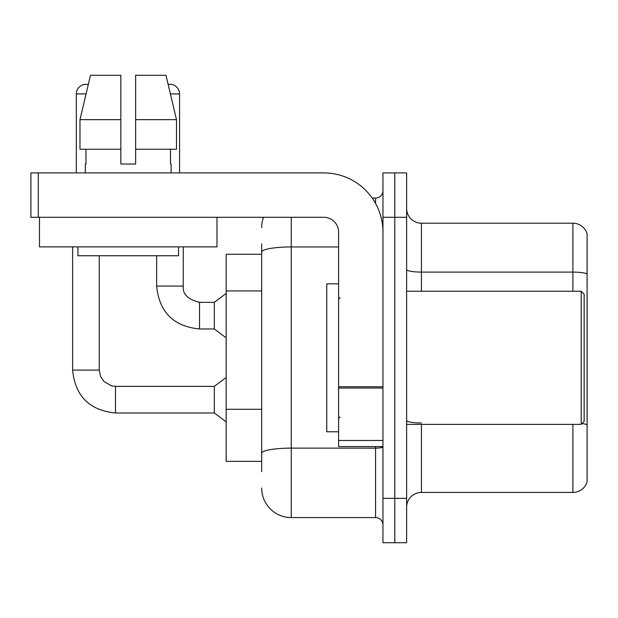 <?xml version="1.0" encoding="UTF-8"?>
<svg xmlns="http://www.w3.org/2000/svg" width="618" height="618" viewBox="0 0 618 618"><rect width="100%" height="100%" fill="white"/><g stroke="black" fill="none" stroke-linecap="round" stroke-linejoin="round"><path stroke-width="0.93" d="M261.661 254.268L226.165 254.268L226.165 461.36L261.661 461.36M587.1 433.257L587.1 481.777A14.793 14.793 0 0 1 572.901 492.43L421.422 492.43A14.793 14.793 0 0 0 406.629 507.224M394.794 498.347L394.794 542.72L406.629 542.72L406.629 498.347L394.794 498.347L394.794 542.72L382.959 542.72L382.959 498.347L394.794 498.347L394.794 217.289L394.794 498.347M382.959 498.347L382.959 172.909L394.794 172.909L394.794 217.289L394.794 172.909L406.629 172.909L406.629 498.347M587.1 233.851A14.793 14.793 0 0 0 572.901 223.206A14.793 14.793 0 0 1 587.1 233.851L587.1 481.777M587.1 273.952A14.793 2.572 180 0 0 572.901 272.098L572.901 223.206L421.422 223.206A14.793 14.793 0 0 1 406.629 208.413A14.793 14.793 0 0 0 421.422 223.206L421.422 291.248M587.1 274.153L587.1 425.037M261.661 471.719L261.661 243.909M291.248 217.289L291.248 517.575L375.566 517.575L375.566 446.575M372.206 198.054L375.566 198.054A7.393 7.393 0 0 0 382.959 190.661M382.959 524.968A7.393 7.393 0 0 0 375.566 517.575M261.661 227.64A29.587 29.587 0 0 1 263.538 217.289M291.248 517.575A29.587 29.587 0 0 1 261.661 487.988M382.959 446.575L338.587 446.575L338.587 386.752L382.959 386.752M382.959 232.082A59.173 59.173 0 0 0 323.793 172.909L38.293 172.909L38.293 217.289L323.793 217.289A14.793 14.793 0 0 1 338.587 232.082L338.587 386.752M38.293 217.289L30.9 217.289L30.9 172.909L38.293 172.909M338.587 283.855L326.752 283.855L326.752 431.781L338.587 431.781M581.183 424.381L584.141 421.422L584.141 294.207L581.183 291.248L581.183 424.381L406.629 424.381M216.988 217.289L216.988 246.868L39.482 246.868L39.482 217.289M135.628 164.033L120.842 164.033L135.628 164.033L120.842 164.033L135.628 164.033L135.628 75.28L165.979 75.28L168.158 84.473A9.618 9.618 0 0 1 179.568 93.913L179.568 172.909M76.315 172.909L76.315 93.913A9.618 9.618 0 0 1 88.281 84.596L79.985 119.653L90.491 75.28L120.842 75.28L120.842 164.033M85.338 164.033L85.979 164.033L85.338 164.033L85.338 172.909M171.132 164.033L170.491 164.033L171.132 164.033L171.132 172.909M170.491 149.239L170.491 164.033M85.979 164.033L85.979 149.239M77.938 246.868L77.938 255.744L178.532 255.744L178.532 246.868M176.485 149.239L176.485 119.653L176.485 149.239L135.628 149.239M120.842 149.239L79.985 149.239L79.985 119.653L120.842 119.653L120.842 149.239L120.842 119.653M176.485 119.653L165.979 75.28L176.485 119.653L135.628 119.653M72.615 246.868L72.615 370.097L99.243 370.097L100.533 376.439L104.009 381.6L111.703 385.91L115.512 386.366L214.33 386.366L214.33 412.994L115.512 412.994L115.512 386.389M99.243 370.097L99.243 255.744M156.64 255.744L156.64 286.072C159.212 312.098 173.511 326.397 199.537 328.969C173.511 326.397 159.212 312.098 156.64 286.072C159.212 312.098 173.511 326.397 199.537 328.969C173.511 326.397 159.212 312.098 156.64 286.072C159.212 312.098 173.511 326.397 199.537 328.969C173.511 326.397 159.212 312.098 156.64 286.072C159.212 312.098 173.511 326.397 199.537 328.969C173.511 326.397 159.212 312.098 156.64 286.072C159.212 312.098 173.511 326.397 199.537 328.969C173.511 326.397 159.212 312.098 156.64 286.072C159.212 312.098 173.511 326.397 199.537 328.969C173.511 326.397 159.212 312.098 156.64 286.072C159.212 312.098 173.511 326.397 199.537 328.969C173.511 326.397 159.212 312.098 156.64 286.072C159.212 312.098 173.511 326.397 199.537 328.969C173.511 326.397 159.212 312.098 156.64 286.072C159.212 312.098 173.511 326.397 199.537 328.969C173.511 326.397 159.212 312.098 156.64 286.072L183.26 286.072C182.372 293.959 187.795 299.39 199.537 302.341L214.33 302.341L214.33 328.969L199.537 328.969L199.537 302.341C187.795 299.39 182.372 293.959 183.26 286.072L183.237 286.072M261.661 290.939L226.165 290.939M261.661 409.278L226.165 409.278M421.422 424.381L421.422 492.43M572.901 291.248L572.901 272.098L421.422 272.098A14.793 2.572 0 0 1 406.629 269.533M587.1 424.829A14.793 2.572 180 0 0 582.032 423.531M572.901 492.43L572.901 424.381M406.629 217.289L382.959 217.289M421.422 422.982A14.793 2.572 0 0 1 406.629 420.418M382.959 446.845A7.393 1.282 0 0 1 375.566 448.127L291.248 448.127A29.587 5.137 180 0 0 261.661 453.264M261.661 252.09A29.587 5.137 180 0 1 291.248 246.953L338.587 246.953M375.566 203.43L375.566 198.054M382.959 388.034L338.587 388.034M338.587 440.456L382.959 440.456M76.315 93.913L86.072 93.913M170.398 93.913L179.568 93.913M72.615 370.097C75.187 396.123 89.486 410.422 115.512 412.994C89.486 410.422 75.187 396.123 72.615 370.097C75.187 396.123 89.486 410.422 115.512 412.994C89.486 410.422 75.187 396.123 72.615 370.097C75.187 396.123 89.486 410.422 115.512 412.994C89.486 410.422 75.187 396.123 72.615 370.097C75.187 396.123 89.486 410.422 115.512 412.994C89.486 410.422 75.187 396.123 72.615 370.097C75.187 396.123 89.486 410.422 115.512 412.994C89.486 410.422 75.187 396.123 72.615 370.097C75.187 396.123 89.486 410.422 115.512 412.994C89.486 410.422 75.187 396.123 72.615 370.097C75.187 396.123 89.486 410.422 115.512 412.994C89.486 410.422 75.187 396.123 72.615 370.097C75.187 396.123 89.486 410.422 115.512 412.994C89.486 410.422 75.187 396.123 72.615 370.097C75.187 396.123 89.486 410.422 115.512 412.994C89.486 410.422 75.187 396.123 72.615 370.097C75.187 396.123 89.486 410.422 115.512 412.994M183.26 286.072C182.372 293.959 187.795 299.39 199.537 302.341C187.795 299.39 182.372 293.959 183.26 286.072C182.372 293.959 187.795 299.39 199.537 302.341C187.795 299.39 182.372 293.959 183.26 286.072C182.372 293.959 187.795 299.39 199.537 302.341C187.795 299.39 182.372 293.959 183.26 286.072C182.372 293.959 187.795 299.39 199.537 302.341C187.795 299.39 182.372 293.959 183.26 286.072C182.372 293.959 187.795 299.39 199.537 302.341C187.795 299.39 182.372 293.959 183.26 286.072C182.372 293.959 187.795 299.39 199.537 302.341C187.795 299.39 182.372 293.959 183.26 286.072C182.372 293.959 187.795 299.39 199.537 302.341C187.795 299.39 182.372 293.959 183.26 286.072C182.372 293.959 187.795 299.39 199.537 302.341C187.795 299.39 182.372 293.959 183.26 286.072L183.26 246.868M340.062 298.649L338.587 297.165M406.629 291.248L581.183 291.248M340.062 416.988L338.587 418.463M214.33 412.994L226.165 421.87M214.33 386.366L226.165 377.49M214.33 328.969L226.165 337.845M214.33 302.341L226.165 293.465"/></g></svg>

